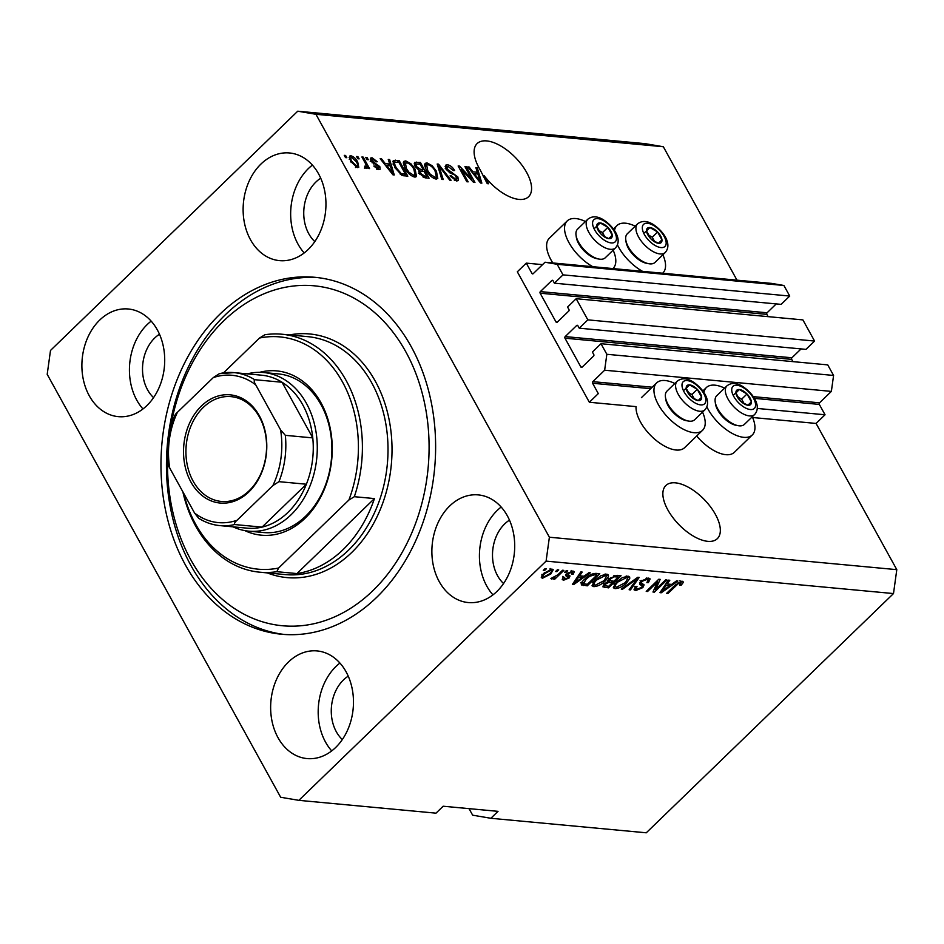 <?xml version="1.0" encoding="UTF-8"?>
<svg xmlns="http://www.w3.org/2000/svg" width="944" height="944" viewBox="0 0 944 944"><rect width="100%" height="100%" fill="white"/><g stroke="black" fill="none" stroke-linecap="round" stroke-linejoin="round"><path stroke-width="1.42" d="M526.28 263.128L517.324 271.789L589.351 402.262L598.307 393.601L592.596 383.252A1.133 0.873 -84.7 0 1 592.82 381.659L604.644 370.213L606.839 354.283L600.998 343.71L592.407 352.029L593.764 354.507A1.133 0.873 -84.7 0 1 593.552 356.1L582.082 367.192A1.133 0.873 -84.7 0 1 580.867 366.98L564.972 338.188A1.133 0.873 -84.7 0 1 565.196 336.595L576.666 325.503A1.133 0.873 -84.7 0 1 577.87 325.704L579.238 328.182L587.841 319.863L576.17 298.717L567.568 307.036L568.937 309.514A1.133 0.873 -84.7 0 1 568.713 311.107L557.243 322.199A1.133 0.873 -84.7 0 1 556.04 321.998L540.133 293.195A1.133 0.873 -84.7 0 1 540.357 291.602L551.827 280.51A1.133 0.873 -84.7 0 1 553.042 280.722L554.399 283.188L563.002 274.869L557.161 264.296L545.03 262.231L533.207 273.677A1.133 0.873 -84.7 0 1 531.991 273.465L526.28 263.128L542.54 264.639M554.399 283.188L781.136 304.369L789.739 296.05L783.898 285.477L771.767 283.412L545.03 262.231M783.898 285.477L557.161 264.296M789.739 296.05L563.002 274.869M768.121 316.641L766.87 314.376A1.133 0.873 -84.7 0 1 767.094 312.783L776.251 303.909M579.238 328.182L805.975 349.363L814.566 341.044L802.896 319.898L576.17 298.717M814.566 341.044L587.841 319.863M792.96 361.635L791.709 359.369A1.133 0.873 -84.7 0 1 791.922 357.776L801.09 348.902M469.038 808.642L472.649 815.179L490.856 818.283L646.274 832.797L893.496 593.564L896.8 569.657L816.076 423.443L825.044 414.77L819.333 404.421A1.133 0.873 -84.7 0 1 819.545 402.828L831.369 391.394L833.576 375.452L827.735 364.88L600.998 343.71M833.576 375.452L606.839 354.283M831.369 391.394L604.644 370.213M825.044 414.77L757.253 408.445M816.076 423.443L752.616 417.508M702.548 412.115A33.005 15.906 -134.1 0 1 702.537 430.334L684.624 447.668A33.005 15.906 -134.1 0 1 640.469 421.968A33.005 15.906 -134.1 0 1 636.067 406.628L589.351 402.262M707.74 541.337A36.993 17.83 45.9 0 0 717.322 538.67A36.993 17.83 45.9 0 0 710.502 506.834A36.993 17.83 45.9 0 0 675.456 482.844A36.993 17.83 45.9 0 0 665.874 485.511A36.993 17.83 45.9 0 0 672.694 517.347A36.993 17.83 45.9 0 0 707.74 541.337M518.988 199.408A36.993 17.83 45.9 0 0 528.569 196.741A36.993 17.83 45.9 0 0 521.749 164.905A36.993 17.83 45.9 0 0 486.703 140.916A36.993 17.83 45.9 0 0 477.121 143.582A36.993 17.83 45.9 0 0 479.882 169.365L487.269 183.643L488.603 183.761L484.142 175.678A36.993 17.83 45.9 0 0 518.988 199.408M99.698 320.087A54.056 41.288 -84.7 0 0 83.096 378.391A54.056 41.288 -84.7 0 0 118.271 416.646A54.056 41.288 -84.7 0 0 146.898 405.566A54.056 41.288 -84.7 0 0 163.501 347.25A54.056 41.288 -84.7 0 0 128.325 308.995A54.056 41.288 -84.7 0 0 99.698 320.087M151.17 321.125A54.056 41.288 -84.7 0 0 147.24 324.524A54.056 41.288 -84.7 0 0 142.969 408.953M288.463 662.015A54.056 41.288 -84.7 0 0 271.848 720.319A54.056 41.288 -84.7 0 0 307.024 758.575A54.056 41.288 -84.7 0 0 335.651 747.495A54.056 41.288 -84.7 0 0 352.265 689.179A54.056 41.288 -84.7 0 0 317.078 650.923A54.056 41.288 -84.7 0 0 288.463 662.015M339.923 663.054A54.056 41.288 -84.7 0 0 336.005 666.452A54.056 41.288 -84.7 0 0 331.722 750.893M449.698 505.984A54.056 41.288 -84.7 0 0 433.084 564.3A54.056 41.288 -84.7 0 0 468.259 602.555A54.056 41.288 -84.7 0 0 496.886 591.475A54.056 41.288 -84.7 0 0 513.501 533.159A54.056 41.288 -84.7 0 0 478.313 494.904A54.056 41.288 -84.7 0 0 449.698 505.984M501.158 507.034A54.056 41.288 -84.7 0 0 497.24 510.433A54.056 41.288 -84.7 0 0 492.957 594.862M260.945 164.055A54.056 41.288 -84.7 0 0 244.331 222.371A54.056 41.288 -84.7 0 0 279.507 260.627A54.056 41.288 -84.7 0 0 308.133 249.535A54.056 41.288 -84.7 0 0 324.748 191.231A54.056 41.288 -84.7 0 0 289.56 152.975A54.056 41.288 -84.7 0 0 260.945 164.055M312.405 165.106A54.056 41.288 -84.7 0 0 308.476 168.492A54.056 41.288 -84.7 0 0 304.204 252.933M724.591 388.126A33.005 15.906 45.9 0 0 706.372 387.547A33.005 15.906 45.9 0 0 703.882 392.527M706.867 406.864A33.005 15.906 45.9 0 0 708.118 409.283A33.005 15.906 45.9 0 0 752.274 434.983A33.005 15.906 45.9 0 0 752.285 416.752M702.537 430.334A33.005 15.906 -134.1 0 1 658.381 404.634A33.005 15.906 -134.1 0 1 656.635 382.898A33.005 15.906 -134.1 0 1 674.854 383.488M642.557 271.341A33.005 15.906 -134.1 0 1 618.698 247.316A33.005 15.906 -134.1 0 1 617.459 244.897M614.473 230.56A33.005 15.906 -134.1 0 1 616.963 225.581A33.005 15.906 -134.1 0 1 635.182 226.159M585.445 221.521A33.005 15.906 45.9 0 0 567.226 220.931L549.314 238.266A33.005 15.906 45.9 0 0 551.048 260.001A33.005 15.906 45.9 0 0 552.818 262.963M567.226 220.931A33.005 15.906 45.9 0 0 568.972 242.667A33.005 15.906 45.9 0 0 592.832 266.704M613.128 268.367L612.916 268.58A33.005 15.906 45.9 0 0 613.128 268.367A33.005 15.906 45.9 0 0 613.14 250.148M220.058 314.057A179.242 136.904 -84.7 0 0 164.976 507.4A179.242 136.904 -84.7 0 0 281.631 634.25A179.242 136.904 -84.7 0 0 376.526 597.493A179.242 136.904 -84.7 0 0 431.62 404.15A179.242 136.904 -84.7 0 0 314.966 277.312A179.242 136.904 -84.7 0 0 220.058 314.057M320.724 178.204A36.993 28.249 -84.7 0 0 315.933 181.991A36.993 28.249 -84.7 0 0 314.8 241.605M509.477 520.132A36.993 28.249 -84.7 0 0 504.686 523.92A36.993 28.249 -84.7 0 0 503.553 583.534M348.242 676.152A36.993 28.249 -84.7 0 0 343.451 679.951A36.993 28.249 -84.7 0 0 342.318 739.553M159.489 334.223A36.993 28.249 -84.7 0 0 154.698 338.023A36.993 28.249 -84.7 0 0 153.565 397.625M47.2 374.343L280.663 797.255L298.859 800.347L546.092 561.114L549.384 537.219L315.933 114.295L297.726 111.203L50.504 350.436L47.2 374.343M471.87 179.159L464.944 166.616L466.277 166.746L474.962 182.487L473.546 182.357L461.227 169.306L468.153 181.85L466.82 181.732L458.135 165.979L459.551 166.12L471.87 179.159L471.162 179.832M445.922 169L445.533 165.212L447.421 164.787C450.229 165.247 452.636 167.159 454.63 170.51L453.415 170.593L448.317 166.616L447.019 166.899L447.22 169.07L457.899 177L458.288 180.564L456.577 180.965L450.04 175.903L451.256 175.82L455.515 179.124L456.754 178.864L455.256 175.206L449.969 172.941L445.922 169M441.839 179.395L437.178 164.032L438.547 164.15L451.067 180.257L449.698 180.127L438.948 165.943L443.22 179.525L441.839 179.395M427.018 162.887L432.151 165.707L436.435 171.23L437.78 178.546L435.927 179.041C432.01 177.897 428.824 175.041 426.393 170.475L424.576 164.94L425.166 163.359L427.018 162.887L425.225 164.622L426.771 164.999M405.743 160.893L410.876 163.725L415.148 169.236L416.505 176.563L414.652 177.047C410.723 175.914 407.548 173.059 405.118 168.48L403.3 162.946L403.89 161.377L405.743 160.893L403.949 162.628L405.495 163.017M389.742 164.055L388.255 159.453L389.648 159.583L394.25 174.959L392.952 174.829L380.172 158.698L381.553 158.828L385.27 163.642L389.742 164.055L388.09 165.648M345.504 157.601L344.265 155.347L345.598 155.477L346.837 157.719L345.504 157.601M896.8 569.657L549.384 537.219M736.993 280.167L663.337 146.745L315.933 114.295M696.684 435.998A33.005 15.906 45.9 0 0 734.361 452.318L752.274 434.983M350.649 161.483L349.551 156.114L350.885 155.772C353.74 156.621 356.018 158.698 357.729 162.038L358.755 167.289L357.434 167.631L350.649 161.483M357.811 158.745L356.561 156.503L357.894 156.621L359.133 158.875L357.811 158.745M365.163 162.934L361.882 156.999L363.216 157.117L369.541 168.575L368.207 168.445L367.192 166.616L366.744 168.504L365.151 167.772L364.75 166.179L365.765 166.474L366.213 165.247L365.163 162.934M365.009 167.206L366.213 165.247M366.945 159.607L365.706 157.353L367.039 157.471L368.278 159.725L366.945 159.607M372.88 159.383L372.137 160.999L379.818 166.628L380.09 169.306L378.662 169.613L373.824 166.061L375.039 165.979L377.718 167.973L378.615 166.734L370.957 161.153L370.591 158.096L372.066 157.754L377.27 161.731L376.054 161.813L372.88 159.383L370.213 161.294M376.691 168.964L378.615 166.734M394.875 167.631L393.259 160.563L399.123 160.468L407.808 176.221L402.002 175.407L394.875 167.631M415.136 166.356L414.522 162.439L420.399 162.462L429.083 178.204L425.119 177.838L419.419 173.554L419.03 170.38L415.136 166.356M477.345 172.245L475.859 167.643L477.251 167.772L481.853 183.136L480.555 183.018L467.776 166.887L469.156 167.017L472.873 171.82L477.345 172.245L475.693 173.838M298.859 800.347L435.998 813.162L443.161 806.223L498.019 811.344L490.856 818.283M893.496 593.564L546.092 561.114M655.608 589.54L665.591 579.876L666.924 580.005L654.381 592.136L652.965 592.006L657.555 581.823L647.56 591.499L646.227 591.381L658.77 579.238L660.198 579.368L655.608 589.54L654.77 588.018M642.416 586.165L639.631 584.336L640.657 581.244L648.339 578.094L650.145 578.92L648.386 582.59L646.888 582.625L648.032 580.112L646.758 579.498L642.026 581.339L641.318 582.944L644.103 584.867L642.852 587.593L635.701 590.566L634.002 589.776L635.524 586.578L637.011 586.543L635.996 588.655L637.129 589.139L641.554 587.439L642.416 586.165L641.118 583.687L639.489 582.708M621.246 589.044L637.814 577.28L639.194 577.409L630.486 589.906L629.117 589.776L637.106 578.766L622.627 589.174L621.246 589.044M627.937 576.182L629.672 577.032L629.742 578.448L626.733 582.731C623.158 586.354 619.264 588.324 615.063 588.631L613.305 587.734L616.444 581.929L622.249 577.693L627.937 576.182M606.662 574.2L608.396 575.038L608.467 576.454L605.458 580.737C601.883 584.36 597.989 586.33 593.788 586.649L592.03 585.752L595.168 579.935L600.974 575.698L606.662 574.2M555.579 571.498L557.373 569.775L558.706 569.893L556.913 571.627L555.579 571.498M543.579 573.421L551.969 569.09L553.219 569.716L550.824 573.999L542.529 578.235L541.278 577.61L543.579 573.421M682.276 581.256L683.385 582.306L681.12 585.304L679.633 585.339L680.742 582.672L678.476 583.463L668.01 593.41L666.676 593.28L675.196 585.044L682.276 581.256L683.385 582.306L682.878 581.386M679.999 580.654L681.238 582.908L680.14 581.575M584.041 576.229L588.903 572.713L590.283 572.843L573.657 584.596L572.359 584.478L580.82 571.958L582.2 572.088L579.569 575.816L584.041 576.229M566.896 573.61L572.984 571.049L574.318 571.639L573.22 574.188L571.734 574.223L571.592 572.312L568.453 573.515L567.934 574.341L570.034 575.934L569.149 577.964L563.592 580.206L562.223 579.569L563.167 577.398L564.654 577.362L564.854 578.932L567.627 578.011L567.969 577.244L565.775 575.722L566.896 573.61M571.179 570.424L572.418 572.678L571.002 571.238M567.958 574.424L568.677 574.943M562.86 576.359L564.854 578.932M564.559 572.347L566.353 570.613L567.686 570.731L565.893 572.465L564.559 572.347M557.798 574.825L562.53 570.247L563.863 570.377L554.742 579.203L553.408 579.073L554.86 577.669L551.674 579.085L550.907 578.495L557.798 574.825M551.225 578.283L551.674 579.085L550.907 578.495M543.284 570.353L545.077 568.618L546.411 568.748L544.617 570.483L543.284 570.353M581.303 584.194L581.811 585.115C580.914 583.64 581.905 581.622 584.784 579.05C588.265 575.439 592.006 573.551 595.994 573.374L599.759 573.728L587.227 585.858L581.433 584.737M607.936 581.162L609.541 578.554L617.105 575.344L621.046 575.71L608.502 587.852L602.897 586.838L604.172 584.1L608.019 581.445M671.644 584.419L676.506 580.89L677.886 581.02L661.26 592.773L659.962 592.655L668.411 580.135L669.792 580.265L667.172 583.994L671.644 584.419M663.337 146.745L645.141 143.653L297.726 111.203M662.877 254.786A33.005 15.906 -134.1 0 1 662.865 273.017A33.005 15.906 -134.1 0 1 662.641 273.217L662.865 273.017M681.509 581.268L680.801 582.118M680.577 584.324L681.12 585.304M678.028 582.672L678.476 583.463M667.502 592.49L668.01 593.41M573.043 583.475L573.657 584.596M578.955 574.707L579.569 575.816M577.28 581.032L582.141 577.61L578.542 577.28L574.318 583.274L577.28 581.032M581.233 575.97L582.141 577.61M573.799 582.342L574.318 583.274M577.952 576.206L578.542 577.28M572.678 571.037L572.005 571.922M572.465 572.819L573.22 574.188M567.993 572.689L568.453 573.515M568.595 574.896L567.899 575.71L569.149 577.964M563.71 577.905L562.695 577.976M562.506 578.235L563.592 580.206M565.763 574.341L567.969 577.244M565.385 571.545L565.893 572.465M554.234 578.283L554.742 579.203M544.11 569.562L544.617 570.483M551.78 569.079L551.06 570.152M550.293 573.043L550.824 573.999M542.729 575.887L541.467 575.993M541.384 576.159L542.529 578.235M543.862 576.973L549.491 573.881C551.485 572.111 551.874 570.931 550.635 570.353L544.995 573.456C543.001 575.226 542.623 576.395 543.862 576.973L541.891 574.365M544.499 572.56L544.995 573.456M550.057 569.303L551.367 570.707L550.116 568.465M556.405 570.707L556.913 571.627M586.318 584.218L587.227 585.858M583.321 583.368L580.572 582.861M587.357 584.324L596.962 575.026L594.685 574.813L589.67 576.277L586.094 579.191L583.545 583.699L587.357 584.324M596.065 573.386L596.962 575.026M582.165 581.28L583.545 583.699M585.599 578.294L586.094 579.191M589.233 575.486L589.67 576.277M593.929 573.456L594.685 574.813M607.275 574.294L608.467 576.454M607.204 574.282L606.343 576.029M604.939 579.793L605.458 580.737M593.87 584.371L592.537 584.395L593.788 586.649M595.239 585.233L604.148 580.595L606.473 576.253L605.198 575.616L596.455 580.1L594.177 582.896L593.977 584.584L595.239 585.233M593.516 581.705L594.177 582.896M595.959 579.203L596.455 580.1M604.514 574.365L605.198 575.616M607.594 586.212L608.502 587.852M604.703 585.363L603.228 585.221M609.812 580.312L607.358 580.206M608.632 586.307L612.385 582.684L608.609 582.46L605.706 584.029L604.856 585.646L608.632 586.307M611.476 581.044L612.385 582.684M605.246 583.191L605.706 584.029M608.184 581.705L608.609 582.46M613.848 581.268L618.249 577.008L614.155 576.796L610.886 578.66L609.942 580.536L613.848 581.268M617.341 575.368L618.249 577.008M610.402 577.787L610.886 578.66M613.635 575.84L614.155 576.796M614.886 575.451L615.606 576.76M628.551 576.288L629.742 578.448M628.48 576.265L627.618 578.011M626.214 581.775L626.733 582.731M615.146 586.366L613.824 586.389L615.063 588.631M616.515 587.215L625.424 582.578L627.748 578.247L626.486 577.61L617.742 582.082L615.453 584.879L615.252 586.566L616.515 587.215M614.792 583.687L615.453 584.879M617.234 581.185L617.742 582.082M625.789 576.347L626.486 577.61M629.849 588.761L630.486 589.906M636.716 578.058L637.106 578.766M622.19 588.372L622.627 589.174M648.823 578.153L647.785 579.663M647.785 581.516L648.386 582.59M646.074 578.247L646.758 579.498M641.542 580.477L642.026 581.339M642.758 583.888L641.885 585.068M642.286 586.554L642.852 587.593M635.796 588.289L634.462 588.313L635.701 590.566M653.567 590.661L654.381 592.136M657.048 580.902L657.555 581.823M647.053 590.578L647.56 591.499M660.635 591.652L661.26 592.773M666.558 582.896L667.172 583.994M664.883 589.209L669.744 585.799L666.145 585.457L661.921 591.451L664.883 589.209M668.836 584.159L669.744 585.799M661.402 590.531L661.921 591.451M665.555 584.383L666.145 585.457M344.772 156.267L345.598 155.477M349.127 157.471L350.885 155.772M349.138 157.506L350.649 157.99M356.891 162.852L357.729 162.038M357.021 166.061L357.387 167.631M355.546 166.982L357.28 165.802L355.487 167.536M351.109 162.285L351.923 161.507L356.561 166.002C357.87 165.566 357.811 164.209 356.407 161.92L351.758 157.412L349.268 159.335M351.758 157.412C350.448 157.849 350.507 159.217 351.923 161.507M357.068 157.424L357.894 156.621M362.39 157.919L363.216 157.117M365.776 166.746L366.225 167.56M365.67 168.103L367.192 166.616M366.213 158.273L367.039 157.471M371.7 159.866L370.308 159.489L372.066 157.754M371.334 161.778L372.137 160.999M372.184 162.864L373.01 162.061M378.792 167.619L379.818 166.628M378.048 168.41L378.544 169.601M374.284 166.722L375.039 165.979M388.621 160.574L389.648 159.583M388.916 164.858L389.176 165.755M380.821 159.536L381.553 158.828M384.597 164.291L385.27 163.642M385.612 165.578L386.58 165.66M391.642 170.333L390.32 165.861L386.721 165.519L392.692 173.248L391.642 170.333M386.072 166.156L386.721 165.519M392.834 161.825L395.347 160.126M393.554 161.849L395.3 162.014M397.471 162.061L399.123 160.468M404.492 175.195L404.917 175.95M405.472 174.251L398.805 162.191L394.769 162.274L394.592 163.973L396.209 167.772L401.235 173.566L405.472 174.251L403.82 175.844M401.873 175.348L403.218 174.05M400.339 174.428L401.235 173.566M395.406 168.551L396.209 167.772M393.577 164.964L394.592 163.973M410.133 164.433L410.876 163.725M414.322 170.05L415.148 169.236M415.053 174.817L415.289 177.059M403.336 162.616L403.949 162.628M412.434 176.351L415.03 174.841L413.814 169.094C412.021 165.707 409.672 163.595 406.77 162.734L403.56 164.881M413.13 176.67L415.03 174.841M408.268 172.976L409 172.268L413.625 175.206M405.672 169.436L406.475 168.657L409 172.268M405.401 163.1L406.475 168.657M414.192 163.796L416.328 163.985M418.747 164.055L420.399 162.462M422.157 170.64L422.582 171.395M425.779 177.177L426.192 177.932M418.723 171.183L420.552 171.36L418.534 173.224M426.747 176.245L424.151 171.537L420.576 171.348L420.611 173.413L424.564 176.044L426.747 176.245L425.095 177.838M419.809 174.192L420.611 173.413M421.484 171.289L423.136 169.696L420.08 164.173L416.269 164.008L414.286 165.873M415.667 167.23L416.457 166.463L420.682 169.472L423.136 169.696M416.269 164.008L416.457 166.463M431.408 166.427L432.151 165.707M435.597 172.032L436.435 171.23M433.721 178.345L436.305 176.823L436.565 179.053M424.611 164.61L425.225 164.622M424.883 166.828L426.676 165.094L427.75 170.64L430.275 174.251L434.901 177.201M434.405 178.652L436.305 176.823L435.09 171.076C433.296 167.702 430.948 165.578 428.045 164.728L426.676 165.094M429.544 174.97L430.275 174.251M426.948 171.43L427.75 170.64M437.52 165.153L438.547 164.15M438.028 166.828L438.948 165.943M445.108 166.498L447.421 164.787M445.627 166.522L447.078 166.852M446.429 169.837L447.22 169.07M456.967 177.909L457.899 177M456.377 179.23L456.896 180.988M450.465 176.587L451.256 175.82M454.324 180.269L455.515 179.124M465.451 167.536L466.277 166.746M460.401 170.097L461.227 169.306M458.678 166.97L459.551 166.12M476.224 168.764L477.251 167.772M476.508 173.035L476.779 173.932M468.425 167.713L469.156 167.017M472.201 172.469L472.873 171.82M473.215 173.755L474.171 173.849M479.245 178.51L477.924 174.038L474.325 173.708L480.295 181.437L479.245 178.51M473.676 174.333L474.325 173.708M483.316 176.481L484.142 175.678M654.806 241.947A9.959 4.803 45.9 0 0 658.593 243.304A9.959 4.803 45.9 0 0 661.956 239.882A9.959 4.803 45.9 0 0 657.614 232.012A9.959 4.803 45.9 0 0 649.897 227.551A9.959 4.803 45.9 0 0 646.534 230.973A9.959 4.803 45.9 0 0 650.876 238.844A9.959 4.803 45.9 0 0 654.806 241.947M654.499 241.31L658.593 243.304L661.956 239.882L657.614 232.012L649.897 227.551L646.534 230.973L650.876 238.844L654.499 241.31L652.245 237.204L648.375 234.973M648.906 263.742L646.935 263.4A17.983 8.661 -134.1 0 1 640.929 261.063A17.983 8.661 -134.1 0 1 626.049 241.817L625.778 239.835A19.918 9.593 45.9 0 0 642.262 261.158A19.918 9.593 45.9 0 0 648.906 263.742A19.918 9.593 45.9 0 0 654.983 262.432L665.225 252.508A19.918 9.593 -134.1 0 1 652.505 251.246A19.918 9.593 -134.1 0 1 638.533 236.92A19.918 9.593 -134.1 0 1 637.53 223.893L627.288 233.805A19.918 9.593 45.9 0 0 625.778 239.835M658.475 243.257L661.956 239.882M652.245 237.204L657.614 232.012M644.528 232.755L649.897 227.551M744.226 403.914A9.959 4.803 45.9 0 0 748.002 405.271A9.959 4.803 45.9 0 0 751.377 401.849A9.959 4.803 45.9 0 0 747.023 393.978A9.959 4.803 45.9 0 0 739.305 389.518A9.959 4.803 45.9 0 0 735.942 392.94A9.959 4.803 45.9 0 0 740.285 400.811A9.959 4.803 45.9 0 0 744.226 403.914M743.907 403.277L748.002 405.271L751.377 401.849L747.023 393.978L739.305 389.518L735.942 392.94L740.285 400.811L743.907 403.277L741.654 399.17L737.783 396.94M738.314 425.709L736.344 425.366A17.983 8.661 -134.1 0 1 730.337 423.042A17.983 8.661 -134.1 0 1 715.458 403.784L715.186 401.802A19.918 9.593 45.9 0 0 731.671 423.124A19.918 9.593 45.9 0 0 738.314 425.709A19.918 9.593 45.9 0 0 744.391 424.399L754.645 414.475A19.918 9.593 -134.1 0 1 741.913 413.212A19.918 9.593 -134.1 0 1 727.942 398.887A19.918 9.593 -134.1 0 1 726.939 385.86L716.697 395.772A19.918 9.593 45.9 0 0 715.186 401.802M747.884 405.224L751.377 401.849M741.654 399.17L747.023 393.978M733.936 394.722L739.305 389.518M694.489 399.265A9.959 4.803 45.9 0 0 698.265 400.622A9.959 4.803 45.9 0 0 701.64 397.2A9.959 4.803 45.9 0 0 697.286 389.329A9.959 4.803 45.9 0 0 689.58 384.881A9.959 4.803 45.9 0 0 686.205 388.291A9.959 4.803 45.9 0 0 690.548 396.173A9.959 4.803 45.9 0 0 694.489 399.265M694.17 398.628L698.265 400.622L701.64 397.2L697.286 389.329L689.58 384.881L686.205 388.291L690.548 396.173L694.17 398.628M688.577 421.059L686.607 420.729A17.983 8.661 -134.1 0 1 680.612 418.393A17.983 8.661 -134.1 0 1 665.721 399.135L665.449 397.153A19.918 9.593 45.9 0 0 681.934 418.475A19.918 9.593 45.9 0 0 688.577 421.059A19.918 9.593 45.9 0 0 694.654 419.75L704.908 409.838A19.918 9.593 -134.1 0 1 692.188 408.563A19.918 9.593 -134.1 0 1 678.205 394.238A19.918 9.593 -134.1 0 1 677.202 381.211L666.96 391.123A19.918 9.593 45.9 0 0 665.449 397.153M694.182 398.639L691.917 394.533L688.046 392.303M698.159 400.575L701.64 397.2M691.917 394.533L697.286 389.329M684.199 390.073L689.58 384.881M605.08 237.298A9.959 4.803 45.9 0 0 608.856 238.655A9.959 4.803 45.9 0 0 612.231 235.233A9.959 4.803 45.9 0 0 607.877 227.362A9.959 4.803 45.9 0 0 600.16 222.914A9.959 4.803 45.9 0 0 596.797 226.324A9.959 4.803 45.9 0 0 601.139 234.206A9.959 4.803 45.9 0 0 605.08 237.298M604.762 236.661L608.856 238.655L612.231 235.233L607.877 227.362L600.16 222.914L596.797 226.324L601.139 234.206L604.762 236.661L602.508 232.566L598.638 230.336M599.169 259.093L597.198 258.762A17.983 8.661 -134.1 0 1 591.204 256.426A17.983 8.661 -134.1 0 1 576.312 237.168L576.041 235.186A19.918 9.593 45.9 0 0 592.525 256.508A19.918 9.593 45.9 0 0 599.169 259.093A19.918 9.593 45.9 0 0 605.246 257.783L615.5 247.871A19.918 9.593 -134.1 0 1 602.768 246.596A19.918 9.593 -134.1 0 1 588.796 232.271A19.918 9.593 -134.1 0 1 587.793 219.244L577.551 229.156A19.918 9.593 45.9 0 0 576.041 235.186M608.738 238.608L612.231 235.233M602.508 232.566L607.877 227.362M594.791 228.106L600.16 222.914M259.612 372.325A82.506 63.024 95.3 0 1 327.792 418.829A82.506 63.024 95.3 0 1 305.054 518.28A82.506 63.024 95.3 0 1 244.826 530.611M248.827 531.165L263.459 532.534A79.662 60.853 -84.7 0 0 305.644 516.203A79.662 60.853 -84.7 0 0 330.117 430.275A79.662 60.853 -84.7 0 0 278.279 373.895L263.647 372.526A79.662 60.853 95.3 0 1 315.497 428.906A79.662 60.853 95.3 0 1 291.012 514.834A79.662 60.853 95.3 0 1 248.827 531.165A79.662 60.853 95.3 0 1 233.05 526.835M167.595 457.97A170.711 130.39 -84.7 0 0 235.457 609.163A170.711 130.39 -84.7 0 0 372.809 590.743A170.711 130.39 -84.7 0 0 405.79 351.758A170.711 130.39 -84.7 0 0 223.787 320.807A170.711 130.39 -84.7 0 0 170.262 429.414M284.368 634.462A179.242 136.904 95.3 0 1 170.132 506.185A179.242 136.904 95.3 0 1 225.545 314.564A179.242 136.904 95.3 0 1 317.703 277.595M343.132 549.573A119.499 91.273 -84.7 0 0 374.438 498.574L296.935 573.574A119.499 91.273 -84.7 0 0 343.132 549.573M354.33 496.697L348.902 500.013A116.655 89.102 -84.7 0 0 342.495 381.966A116.655 89.102 -84.7 0 0 259.482 338.046L264.922 334.731A119.499 91.273 95.3 0 1 281.985 334.235A119.499 91.273 95.3 0 1 354.33 496.697L374.438 498.574M296.935 573.574L276.816 571.698A119.499 91.273 95.3 0 1 259.753 572.194A119.499 91.273 95.3 0 1 182.853 491.812M259.482 338.046L223.504 372.868M183.761 493.464A116.655 89.102 -84.7 0 0 278.598 568.04L276.816 571.698M348.902 500.013L278.598 568.04M248.874 491.907A54.339 41.512 95.3 0 1 190.936 482.054A54.339 41.512 95.3 0 1 201.438 405.979A54.339 41.512 95.3 0 1 259.376 415.832A54.339 41.512 95.3 0 1 248.874 491.907M203.279 407.43A52.64 40.203 -84.7 0 0 187.101 464.212A52.64 40.203 -84.7 0 0 221.356 501.453A52.64 40.203 -84.7 0 0 249.228 490.668A52.64 40.203 -84.7 0 0 265.406 433.886A52.64 40.203 -84.7 0 0 231.15 396.645A52.64 40.203 -84.7 0 0 203.279 407.43M237.038 520.274C234.938 522.079 234.136 523.507 234.631 524.545A76.818 58.67 95.3 0 1 219.846 525.607L247.269 528.168A76.818 58.67 -84.7 0 0 262.054 527.106A76.818 58.67 -84.7 0 0 287.944 512.415A76.818 58.67 -84.7 0 0 306.375 484.225A76.818 58.67 -84.7 0 0 312.771 437.898A76.818 58.67 -84.7 0 0 282.044 382.249A76.818 58.67 -84.7 0 0 261.559 375.193L234.124 372.632A76.818 58.67 95.3 0 1 254.62 379.689C253.83 380.739 254.207 382.45 255.73 384.845A73.974 56.498 -84.7 0 0 213.261 377.624L177.437 412.292A73.974 56.498 -84.7 0 0 169.743 468.059L194.582 513.052A73.974 56.498 -84.7 0 0 237.038 520.274L272.875 485.594A73.974 56.498 -84.7 0 0 280.569 429.839L255.73 384.845M247.34 373.859A79.662 60.853 95.3 0 1 263.647 372.526M234.631 524.545L262.054 527.106L306.375 484.225L278.952 481.664L272.875 485.594M280.569 429.839L285.336 435.337L312.771 437.898L282.044 382.249L254.62 379.689M175.018 416.575C174.522 415.525 175.336 414.097 177.437 412.292M213.261 377.624L219.338 373.682A76.818 58.67 95.3 0 1 234.124 372.632L219.338 373.682M169.743 468.059C168.209 465.663 167.843 463.941 168.622 462.902M194.582 513.052L198.688 518.28C205.308 522.445 212.353 524.888 219.846 525.607M533.301 273.595L531.991 273.465M552.972 280.616L551.827 280.51M767.094 312.783L540.357 291.602M766.87 314.376L540.133 293.195M557.338 322.116L556.04 321.998M577.811 325.609L576.666 325.503M791.922 357.776L565.196 336.595M791.709 359.369L564.972 338.188M582.177 367.11L580.867 366.98M819.545 402.828L753.277 396.645M652.198 387.205L592.82 381.659M819.333 404.421L754.35 398.356M650.676 388.668L592.596 383.252M676.128 584.183L676.624 585.079M575.604 579.687L576.17 580.713M565.963 574.719L567.002 576.595M582.377 583.274L583.616 585.528M603.287 585.233L604.526 587.475M608.797 580.218L610.036 582.46M634.156 579.876L634.569 580.631M639.973 582.92L641.212 585.162M663.195 587.864L663.762 588.891M373.47 163.926L374.615 162.816M389.553 170.545L390.179 169.944M414.664 163.831L416.457 162.097M423.219 177.342L424.564 176.044M418.888 171.206L420.682 169.472M438.783 169.318L439.762 168.374M450.996 173.377L452.07 172.351M477.157 178.735L477.782 178.133M655.112 245.487A15.364 7.399 45.9 0 0 666.145 242.301A15.364 7.399 45.9 0 0 653.378 225.368A15.364 7.399 45.9 0 0 642.345 228.554A15.364 7.399 45.9 0 0 655.112 245.487M744.533 407.454A15.364 7.399 45.9 0 0 755.566 404.268A15.364 7.399 45.9 0 0 742.786 387.335A15.364 7.399 45.9 0 0 731.753 390.521A15.364 7.399 45.9 0 0 744.533 407.454M694.796 402.805A15.364 7.399 45.9 0 0 705.829 399.619A15.364 7.399 45.9 0 0 693.049 382.686A15.364 7.399 45.9 0 0 682.016 385.872A15.364 7.399 45.9 0 0 694.796 402.805M605.387 240.838A15.364 7.399 45.9 0 0 616.42 237.652A15.364 7.399 45.9 0 0 603.641 220.719A15.364 7.399 45.9 0 0 592.608 223.905A15.364 7.399 45.9 0 0 605.387 240.838M259.753 572.194L285.348 574.589A119.499 91.273 -84.7 0 0 348.619 550.081A119.499 91.273 -84.7 0 0 385.341 421.189A119.499 91.273 -84.7 0 0 307.579 336.63L281.985 334.235M289.454 334.931A122.342 93.444 95.3 0 1 386.332 408.138A122.342 93.444 95.3 0 1 351.687 552.511A122.342 93.444 95.3 0 1 267.235 572.89M285.336 435.337A76.818 58.67 95.3 0 1 278.952 481.664M702.832 390.981L706.372 387.547M613.411 229.014L616.963 225.581M641.424 397.625L656.635 382.898M593.977 584.584L592.738 582.33M606.473 576.253L605.234 573.999M604.856 585.646L603.617 583.392M609.942 580.536L608.703 578.294M615.252 586.566L614.013 584.312M627.748 578.247L626.509 575.993M648.032 580.112L646.793 577.87M641.318 582.944L640.079 580.702M635.996 588.655L634.757 586.401M366.189 166.356L364.396 168.091M378.674 167.808L376.88 169.542M394.769 162.274L392.975 164.008M447.019 166.899L445.226 168.634M456.754 178.864L454.961 180.599M665.225 252.508C672.624 244.177 663.313 230.796 652.788 224.2C646.876 220.684 641.79 220.577 637.53 223.893M754.645 414.475C762.032 406.144 752.722 392.763 742.196 386.167C736.285 382.65 731.199 382.556 726.939 385.86M704.908 409.838C712.307 401.495 702.985 388.114 692.459 381.518C686.548 378.013 681.462 377.907 677.202 381.211M615.5 247.871C622.887 239.528 613.576 226.147 603.051 219.551C597.139 216.046 592.053 215.94 587.793 219.244M168.091 463.905C166.286 447.149 168.504 431.054 174.734 415.643"/></g></svg>
